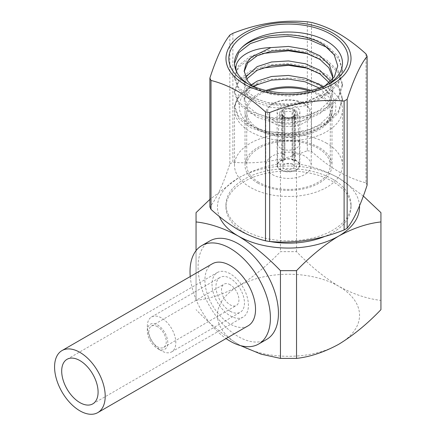 <?xml version="1.0" encoding="UTF-8"?>
<svg xmlns="http://www.w3.org/2000/svg" width="436" height="436" viewBox="0 0 436 436"><rect width="100%" height="100%" fill="white"/><g stroke="black" fill="none" stroke-linecap="round" stroke-linejoin="round"><path stroke-width="0.33" stroke-dasharray="2.18 1.64" d="M230.219 273.792A25.735 14.857 -120 0 0 217.351 272.516A25.735 14.857 -120 0 0 213.406 293.139A25.735 14.857 -120 0 0 230.219 315.817A25.735 14.857 -120 0 0 243.086 317.092A25.735 14.857 -120 0 0 247.032 296.469A25.735 14.857 -120 0 0 230.219 273.792M212.316 263.796A35.807 20.672 -120 0 0 206.828 292.491A35.807 20.672 -120 0 0 230.219 324.041A35.807 20.672 -120 0 0 248.122 325.812M157.554 348.56A14.459 8.344 -120 0 0 167.778 342.658A14.459 8.344 -120 0 0 157.554 324.956A14.459 8.344 -120 0 0 147.335 330.859A14.459 8.344 -120 0 0 157.554 348.56L161.576 350.882A20.143 11.63 60 0 1 147.335 326.215A20.143 11.63 60 0 1 151.505 316.994A20.143 11.63 60 0 1 161.576 317.991A20.143 11.63 60 0 1 174.732 335.742A20.143 11.63 60 0 1 171.642 351.879A20.143 11.63 60 0 1 161.576 350.882L157.554 348.56M230.219 284.757A12.306 7.107 -120 0 0 224.066 284.147A12.306 7.107 -120 0 0 222.175 294.011A12.306 7.107 -120 0 0 230.219 304.857A12.306 7.107 -120 0 0 236.372 305.467A12.306 7.107 -120 0 0 238.258 295.603A12.306 7.107 -120 0 0 230.219 284.757M157.554 326.706A12.306 7.107 -120 0 0 151.401 326.101A12.306 7.107 -120 0 0 149.515 335.96A12.306 7.107 -120 0 0 157.554 346.805A12.306 7.107 -120 0 0 163.707 347.416A12.306 7.107 -120 0 0 165.593 337.557A12.306 7.107 -120 0 0 157.554 326.706M230.219 311.25A20.143 11.63 -120 0 0 240.291 312.247A20.143 11.63 -120 0 0 243.375 296.109A20.143 11.63 -120 0 0 230.219 278.359A20.143 11.63 -120 0 0 220.147 277.361A20.143 11.63 -120 0 0 217.063 293.504A20.143 11.63 -120 0 0 230.219 311.25M209.836 240.939A56.844 32.82 -120 0 0 201.121 286.485A56.844 32.82 -120 0 0 238.258 336.576A56.844 32.82 -120 0 0 266.679 339.393M273.628 120.51A21.032 12.143 0 0 0 303.369 120.51A21.032 12.143 0 0 0 303.369 103.337L304.573 104.035A22.737 13.129 180 0 1 311.233 113.316A22.737 13.129 180 0 1 297.199 125.443A22.737 13.129 180 0 1 272.418 122.598A22.737 13.129 180 0 1 265.758 113.316A22.737 13.129 180 0 1 272.418 104.035A22.737 13.129 180 0 1 304.573 104.035L303.369 103.337A21.032 12.143 0 0 0 273.628 103.337A21.032 12.143 0 0 0 273.628 120.51M292.899 112.543L294.109 110.455A7.39 4.267 180 0 1 294.109 116.003L292.899 116.701A5.684 3.281 0 0 0 294.18 114.624A5.684 3.281 0 0 0 292.899 112.543L292.899 155.243A5.684 3.281 0 0 0 292.518 154.998A5.684 3.281 0 0 0 292.093 154.78L292.093 112.079A5.684 3.281 0 0 0 284.899 112.079L284.899 154.78A5.684 3.281 0 0 0 284.098 155.243L284.098 112.543A5.684 3.281 0 0 0 282.811 114.624A5.684 3.281 0 0 0 284.098 116.701L284.098 159.396A5.684 3.281 0 0 0 284.479 159.641A5.684 3.281 0 0 0 284.899 159.859L284.899 117.164A5.684 3.281 0 0 0 292.093 117.164L293.303 116.472A7.39 4.267 180 0 1 283.689 116.472L284.899 117.164M292.518 164.279A5.684 3.281 0 0 0 286.321 163.571A5.684 3.281 0 0 0 282.811 166.601A5.684 3.281 0 0 0 284.479 168.923A5.684 3.281 0 0 0 290.67 169.631A5.684 3.281 0 0 0 294.18 166.601A5.684 3.281 0 0 0 292.518 164.279M279.694 113.028A8.813 5.085 0 0 1 281.879 109.872L281.542 116.516L282.348 116.052L282.681 109.409A8.813 5.085 0 0 1 294.311 109.409L294.649 116.052L295.45 116.516L295.118 109.872A8.813 5.085 0 0 1 297.303 113.028A8.813 5.085 0 0 1 295.118 116.586L295.45 123.622L294.649 124.086L294.311 117.05A8.813 5.085 0 0 1 282.681 117.05L282.348 124.086L281.542 123.622L281.879 116.586A8.813 5.085 0 0 1 279.694 113.028L277.569 143.618A10.938 6.311 0 0 0 277.563 143.869A10.938 6.311 0 0 0 280.762 148.333A10.938 6.311 0 0 0 292.681 149.701A10.938 6.311 0 0 0 299.434 143.869A10.938 6.311 0 0 0 299.423 143.618A10.938 6.311 0 0 0 296.229 139.406A10.938 6.311 0 0 0 284.517 137.989A10.938 6.311 0 0 0 277.569 143.618M280.762 169.762A10.938 6.311 0 0 0 292.681 171.13A10.938 6.311 0 0 0 299.434 165.299A10.938 6.311 0 0 0 296.229 160.835A10.938 6.311 0 0 0 284.31 159.462A10.938 6.311 0 0 0 277.563 165.299A10.938 6.311 0 0 0 280.762 169.762M272.418 174.58A22.737 13.129 0 0 0 297.199 177.425A22.737 13.129 0 0 0 311.233 165.299A22.737 13.129 0 0 0 304.573 156.017A22.737 13.129 0 0 0 279.798 153.172A22.737 13.129 0 0 0 265.758 165.299A22.737 13.129 0 0 0 272.418 174.58M280.457 169.936A11.369 6.562 180 0 1 277.127 165.299A11.369 6.562 180 0 1 284.147 159.233A11.369 6.562 180 0 1 296.535 160.655A11.369 6.562 180 0 1 299.864 165.299A11.369 6.562 180 0 1 292.85 171.359A11.369 6.562 180 0 1 280.457 169.936M296.535 107.283A11.369 6.562 0 0 0 284.147 105.861A11.369 6.562 0 0 0 277.127 111.927A11.369 6.562 0 0 0 280.457 116.565A11.369 6.562 0 0 0 292.85 117.987A11.369 6.562 0 0 0 299.864 111.927A11.369 6.562 0 0 0 296.535 107.283M265.955 90.459A43.486 25.103 0 0 0 245.016 111.927A43.486 25.103 0 0 0 257.752 129.677A43.486 25.103 0 0 0 305.14 135.116A43.486 25.103 0 0 0 331.981 111.927A43.486 25.103 0 0 0 319.245 94.171A43.486 25.103 0 0 0 311.042 90.459M257.752 183.049A43.486 25.103 0 0 0 305.14 188.494A43.486 25.103 0 0 0 331.981 165.299A43.486 25.103 0 0 0 319.245 147.548A43.486 25.103 0 0 0 271.857 142.103A43.486 25.103 0 0 0 245.016 165.299A43.486 25.103 0 0 0 257.752 183.049M258.957 182.352A41.78 24.122 180 0 1 246.722 165.299A41.78 24.122 180 0 1 272.511 143.013A41.78 24.122 180 0 1 318.04 148.24A41.78 24.122 180 0 1 330.275 165.299A41.78 24.122 180 0 1 304.486 187.584A41.78 24.122 180 0 1 258.957 182.352M267.987 90.911A41.78 24.122 0 0 0 246.722 111.927A41.78 24.122 0 0 0 258.957 128.98A41.78 24.122 0 0 0 304.486 134.212A41.78 24.122 0 0 0 330.275 111.927A41.78 24.122 0 0 0 318.04 94.868A41.78 24.122 0 0 0 309.01 90.911M252.346 85.968L256.673 88.911L271.394 94.432L289.057 96.176L306.917 93.849L322.313 87.761L326.678 85.238A53.999 31.174 0 0 0 328.591 84.077M248.406 84.077A53.999 31.174 0 0 0 250.313 85.238L256.673 88.911L250.313 85.238A53.999 31.174 0 0 0 326.678 85.238L330.701 82.916M332.712 179.201A62.522 36.101 180 0 1 351.024 204.724A62.522 36.101 180 0 1 312.427 238.072A62.522 36.101 180 0 1 244.285 230.252A62.522 36.101 180 0 1 225.973 204.724A62.522 36.101 180 0 1 264.57 171.375A62.522 36.101 180 0 1 332.712 179.201M269.764 241.484A62.522 36.101 180 0 1 244.285 232.568A62.522 36.101 180 0 1 225.973 207.046A62.522 36.101 180 0 1 264.57 173.692A62.522 36.101 180 0 1 332.712 181.518A62.522 36.101 180 0 1 351.024 207.046A62.522 36.101 180 0 1 324.804 236.432M229.843 35.071L229.843 163.985C223.216 184.319 216.567 198.647 209.89 206.969M229.843 163.985A80.834 46.668 180 0 1 232.879 162.23L232.879 33.316M307.336 21.8L307.336 150.714C282.615 160.601 257.796 164.437 232.879 162.23M307.336 150.714A80.834 46.668 180 0 1 311.484 151.352L311.484 22.443M365.989 53.911L365.989 182.82C357.062 180.624 347.983 176.918 338.739 171.697C329.469 166.236 320.389 159.456 311.484 151.352M258.276 83.766A53.999 31.174 0 0 0 234.497 109.605A53.999 31.174 0 0 0 250.313 131.65A53.999 31.174 0 0 0 309.162 138.408A53.999 31.174 0 0 0 342.494 109.605A53.999 31.174 0 0 0 326.678 87.56A53.999 31.174 0 0 0 297.565 78.872C330.292 82.867 348.282 108.052 325.932 123.312C313.675 135.095 284.414 138.811 264.756 131.22C233.129 122.848 230.933 95.255 258.276 83.766L250.313 87.129L238.612 96.334L234.497 107.36L234.497 105.599L238.612 94.574L250.313 85.369L267.835 79.516L288.496 78.049L297.565 78.872M308.366 68.359L326.678 76.251L338.385 87.271L342.494 100.106L338.385 112.946L326.678 123.966L309.162 131.628L288.496 134.909L267.835 133.443L250.313 127.59L238.606 118.385L234.497 107.36M240.519 48.887C255.376 31.953 302.764 29.114 326.678 45.48L338.385 56.506L342.494 69.34L338.385 82.175L326.678 93.195L309.162 100.863L288.496 104.144L267.835 102.673L250.313 96.825L238.606 87.614L234.497 76.589L238.606 65.569L250.313 56.358L267.835 50.511L288.496 49.039L309.162 52.32L326.678 59.988L338.385 71.008L342.494 83.843L338.385 96.678L326.678 107.703L309.162 115.366L288.496 118.647L267.835 117.18L250.313 111.327L238.606 102.117L234.497 91.097L238.606 80.071L250.313 70.861L267.835 65.013L288.496 63.547L309.162 66.822L326.678 74.491L338.385 85.511L342.494 98.345L338.385 111.185L326.678 122.205L309.162 129.868L288.496 133.149L267.835 131.683L250.313 125.83L238.606 116.625L234.497 105.594M326.678 143.253A53.999 31.174 0 0 0 267.835 136.495A53.999 31.174 0 0 0 234.497 165.299A53.999 31.174 0 0 0 250.313 187.344A53.999 31.174 0 0 0 309.162 194.102A53.999 31.174 0 0 0 342.494 165.299A53.999 31.174 0 0 0 326.678 143.253M308.366 53.857L326.678 61.748L338.385 72.768L342.494 85.603L338.385 98.438L326.678 109.463L309.162 117.126L288.496 120.407L267.835 118.941L250.313 113.088L238.606 103.877L234.497 92.857L238.606 81.832L250.313 72.621L262.341 68.032M328.662 48.57L338.935 59.127L342.494 71.101L338.385 83.935L326.678 94.955L309.162 102.624L288.496 105.904L267.835 104.433L250.313 98.585L238.606 89.375L234.497 78.355L238.606 67.329L250.313 58.119L262.341 53.53M236.699 72L234.503 63.531M284.098 116.701L282.888 116.003L281.879 116.586M282.888 116.003A7.39 4.267 180 0 1 282.888 110.455L284.098 112.543M281.879 109.872L282.888 110.455M294.109 110.455L295.118 109.872M295.118 116.586L294.109 116.003M282.681 117.05L283.689 116.472M293.303 116.472L294.311 117.05M365.989 182.82A80.834 46.668 180 0 1 367.101 185.218M247.817 81.254L244.176 71.58M332.733 77.472L332.826 79.287L329.453 89.985L319.844 99.195L305.462 105.648L288.496 108.504L271.535 107.463L257.153 102.82L247.544 95.424L244.171 86.535L246.444 79.183M329.251 82.786L332.826 93.789L329.453 104.487L319.844 113.698L305.462 120.151L288.496 123.007L271.535 121.966L257.153 117.322L247.544 109.927L244.171 101.038L246.645 93.38L253.877 86.622M319.332 88.056L329.453 97.593L332.826 108.291L331.093 116.014L325.932 123.312M332.39 79.565L328.123 88.214L319.844 95.571L305.462 102.024L288.496 104.88L271.535 103.833L257.153 99.195L247.544 91.8L244.171 82.911L245.484 77.276M330.63 81.483L332.826 90.165L329.453 100.863L319.844 110.074L305.462 116.526L288.496 119.382L271.535 118.341L257.153 113.698L247.544 106.302L244.171 97.413L245.92 90.933L251.147 84.949M322.705 86.791L330.243 95.266L332.826 104.667L329.453 115.366L319.844 124.576L305.462 131.029L288.496 133.885L264.756 131.22M284.899 112.079L283.689 109.992A7.39 4.267 180 0 1 293.303 109.992L292.093 112.079M294.311 109.409L293.303 109.992M283.689 109.992L282.681 109.409M292.093 117.164L292.093 159.859A5.684 3.281 0 0 0 292.899 159.396L292.899 116.701M284.899 154.78L282.348 153.303L281.542 153.766L284.098 155.243M281.542 153.766L281.542 116.516M282.348 153.303L282.348 116.052M292.093 159.859L294.649 161.336L295.45 160.873L295.45 123.622M294.649 161.336L294.649 124.086M295.45 160.873L292.899 159.396M292.899 155.243L295.45 153.766L294.649 153.303L294.649 116.052M295.45 153.766L295.45 116.516M294.649 153.303L292.093 154.78M284.098 159.396L281.542 160.873L282.348 161.336L282.348 124.086M281.542 160.873L281.542 123.622M282.348 161.336L284.899 159.859M196.053 250.635L196.053 300.382C209.694 298.867 223.761 294.158 238.258 286.267C252.847 277.345 266.914 265.807 280.457 251.654L296.535 251.654C310.083 265.807 324.15 277.345 338.739 286.267C353.236 294.158 367.303 298.867 380.939 300.382L380.939 309.664M196.053 300.382L196.053 212.654M296.535 251.654L296.535 163.92L280.457 163.92C266.914 165.407 252.847 170.116 238.258 178.041L209.89 199.383M280.457 163.92L280.457 251.654M238.258 344.282A71.052 41.022 0 0 0 338.739 344.282A71.052 41.022 180 0 0 338.739 286.267A71.052 41.022 0 0 0 238.258 286.267A71.052 41.022 0 0 0 238.258 344.282C223.668 335.36 209.602 323.817 196.053 309.664M363.352 196.053L338.739 178.041C324.15 170.116 310.083 165.407 296.535 163.92M380.939 212.654L380.939 300.382M359.52 205.885A71.052 41.022 0 0 0 338.739 178.041A71.052 41.022 0 0 0 238.258 178.041A71.052 41.022 0 0 0 219.363 216.507M190.243 276.544A56.844 32.82 -120 0 0 226.05 338.559M67.024 359.308L217.351 272.516M92.759 403.883L243.086 317.092M151.401 326.101L224.066 284.147M171.642 351.879L240.291 312.247M282.811 166.601L282.811 114.624M297.303 113.028L299.423 143.618M299.434 165.299L299.434 143.869M311.233 113.316L311.233 165.299M277.127 111.927L277.127 165.299M331.981 111.927L331.981 165.299M246.722 111.927L246.722 165.299M351.024 204.724L351.024 207.046M234.497 165.299L234.497 109.605M234.497 92.857L234.497 91.097M234.497 78.355L234.497 76.589M234.497 63.847L234.497 63.193M342.494 100.106L342.494 98.345M342.494 85.603L342.494 83.843M342.494 71.101L342.494 69.34M342.494 165.299L342.494 109.605M225.973 204.724L225.973 207.046M244.171 71.09L244.171 72.033M332.826 75.657L332.826 79.287M244.171 82.911L244.171 86.535M332.826 90.165L332.826 93.789M244.171 97.413L244.171 101.038M332.826 104.667L332.826 108.291M330.275 111.927L330.275 165.299M245.016 111.927L245.016 165.299M299.864 111.927L299.864 165.299M265.758 113.316L265.758 165.299M277.563 165.299L277.563 143.869M294.18 166.601L294.18 114.624M273.628 103.337L272.418 104.035M151.505 316.994L220.147 277.361M163.707 347.416L236.372 305.467M147.335 330.859L147.335 326.215"/><path stroke-width="0.65" d="M79.892 360.583A25.735 14.857 -120 0 0 67.024 359.308A25.735 14.857 -120 0 0 63.078 379.93A25.735 14.857 -120 0 0 79.892 402.608A25.735 14.857 -120 0 0 92.759 403.883A25.735 14.857 -120 0 0 96.705 383.26A25.735 14.857 -120 0 0 79.892 360.583M79.892 410.832A35.807 20.672 -120 0 0 97.795 412.603A35.807 20.672 -120 0 0 103.283 383.914A35.807 20.672 -120 0 0 79.892 352.359A35.807 20.672 -120 0 0 61.988 350.588A35.807 20.672 -120 0 0 56.5 379.282A35.807 20.672 -120 0 0 79.892 410.832M97.795 412.603L248.122 325.812A35.807 20.672 -120 0 0 253.61 297.123A35.807 20.672 -120 0 0 230.219 265.573A35.807 20.672 -120 0 0 212.316 263.796L61.988 350.588M226.05 338.559A56.844 32.82 -120 0 0 230.219 341.219A56.844 32.82 -120 0 0 258.641 344.031A56.844 32.82 -120 0 0 267.35 298.486A56.844 32.82 -120 0 0 230.219 248.395A56.844 32.82 -120 0 0 201.797 245.582A56.844 32.82 -120 0 0 190.243 276.544M258.641 344.031L266.679 339.393A56.844 32.82 -120 0 0 275.389 293.842A56.844 32.82 -120 0 0 238.258 243.757A56.844 32.82 -120 0 0 209.836 240.939L201.797 245.582M309.01 90.911A41.78 24.122 0 0 0 267.987 90.911M324.406 86.481L334.363 76.9L337.753 65.852L334.21 54.822L324.302 45.268C301.777 29.397 255.91 32.237 240.519 48.887A53.999 31.174 0 0 0 234.497 63.193A53.999 31.174 0 0 0 236.699 72L236.699 72C232.11 60.68 247.021 48.156 270.892 47.6L251.419 57.062L246.024 63.77L244.171 71.09L247.817 81.254L252.346 85.968M246.296 82.916L246.296 82.916A59.683 34.46 180 0 1 246.296 34.188A59.683 34.46 180 0 1 330.701 34.188A59.683 34.46 180 0 1 330.701 82.916A59.683 34.46 180 0 1 246.296 82.916M324.804 236.432A62.522 36.101 180 0 1 269.764 241.484M332.712 33.027A62.522 36.101 0 0 0 244.285 33.027A62.522 36.101 0 0 0 244.285 84.077A62.522 36.101 0 0 0 332.712 84.077A62.522 36.101 0 0 0 332.712 33.027M209.89 78.06A80.834 46.668 0 0 0 211.002 80.453L211.002 209.367A80.834 46.668 180 0 1 209.89 206.969L209.89 78.06C216.523 57.71 223.172 43.382 229.843 35.071A80.834 46.668 0 0 1 232.879 33.316C257.627 23.43 282.446 19.587 307.336 21.8A80.834 46.668 0 0 1 311.484 22.443C320.444 24.639 329.529 28.351 338.739 33.567C348.064 39.077 357.149 45.856 365.989 53.911A80.834 46.668 0 0 1 367.101 56.304C360.468 64.533 353.819 78.862 347.154 99.294L347.154 228.208C353.776 219.995 360.425 205.667 367.101 185.218L367.101 56.304M211.002 209.367C219.929 217.477 229.014 224.262 238.258 229.712C247.523 234.95 256.608 238.656 265.508 240.835L265.508 111.921C256.668 103.866 247.583 97.086 238.258 91.576C229.047 86.361 219.962 82.655 211.002 80.453M262.341 68.032L288.496 65.307L308.366 68.359M262.341 53.53L288.496 50.799L308.366 53.857M234.503 63.531L238.726 52.674L250.313 43.616L267.835 37.763L288.496 36.297L309.162 39.578L326.678 47.241L328.662 48.57M269.655 241.479C294.382 243.713 319.201 239.876 344.113 229.957L344.113 101.048C319.365 98.814 294.545 102.656 269.655 112.564L269.655 241.479A80.834 46.668 180 0 1 265.508 240.835M347.154 228.208A80.834 46.668 180 0 1 344.113 229.957M265.508 111.921A80.834 46.668 0 0 0 269.655 112.564M344.113 101.048A80.834 46.668 0 0 0 347.154 99.294M244.176 71.58L247.713 62.931L257.153 55.748L271.535 51.11L288.496 50.064L305.462 52.919L319.844 59.372L328.858 67.711L332.733 77.472M246.444 79.183L257.153 70.251L271.535 65.613L288.496 64.572L305.462 67.422L319.844 73.88L329.251 82.786M253.877 86.622L257.153 84.753L271.535 80.115L288.496 79.074L305.118 81.826L319.332 88.056M270.892 47.6L288.496 46.439L305.462 49.295L319.844 55.748L329.453 64.959L332.826 75.657L332.39 79.565M245.484 77.276L257.153 66.626L271.535 61.983L288.496 60.942L305.462 63.798L319.844 70.251L330.63 81.483M251.147 84.949L257.153 81.129L271.535 76.491L288.496 75.444L305.462 78.3L319.844 84.753L322.705 86.791M311.042 90.459A43.486 25.103 0 0 0 265.955 90.459M209.89 199.383L196.053 212.654L196.053 221.935C209.602 223.423 223.668 228.126 238.258 236.05C252.755 244.896 266.821 256.433 280.457 270.663L296.535 270.663C310.176 256.433 324.242 244.896 338.739 236.05C353.329 228.126 367.395 223.423 380.939 221.935L380.939 212.654L363.352 196.053M196.053 221.935L196.053 250.635M296.535 270.663L296.535 358.397L280.457 358.397L261.071 354.157L241.146 345.89M280.457 358.397L280.457 270.663M380.939 221.935L380.939 309.664C367.395 323.817 353.329 335.36 338.739 344.282C324.242 352.174 310.176 356.877 296.535 358.397M219.363 216.507A71.052 41.022 0 0 0 238.258 236.05A71.052 41.022 0 0 0 338.739 236.05A71.052 41.022 0 0 0 359.52 205.885M328.591 84.077A53.999 31.174 0 0 0 326.678 41.148A53.999 31.174 0 0 0 240.519 48.887M236.699 72A53.999 31.174 0 0 0 248.406 84.077"/></g></svg>
